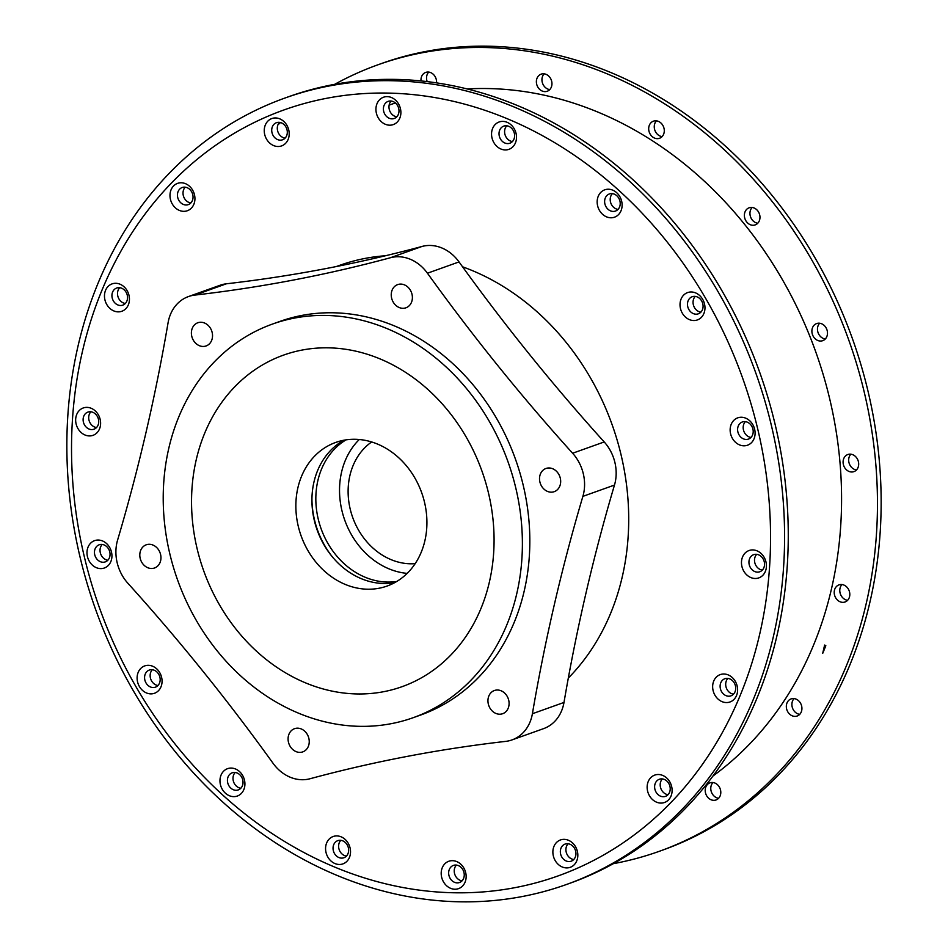 <?xml version="1.0" encoding="UTF-8"?>
<svg xmlns="http://www.w3.org/2000/svg" width="948" height="948" viewBox="0 0 948 948"><rect width="100%" height="100%" fill="white"/><g stroke="black" fill="none" stroke-linecap="round" stroke-linejoin="round"><path stroke-width="1.42" d="M404.666 308.147A12.312 10.333 70.3 0 1 391.832 298.916A12.312 10.333 70.3 0 1 397.674 284.601A12.312 10.333 70.3 0 1 411.551 292.719A12.312 10.333 70.3 0 1 405.957 307.792A12.312 10.333 70.3 0 1 404.666 308.147M552.945 492.024A12.312 10.333 70.3 0 1 540.111 482.793A12.312 10.333 70.3 0 1 545.953 468.478A12.312 10.333 70.3 0 1 559.83 476.595A12.312 10.333 70.3 0 1 554.236 491.668A12.312 10.333 70.3 0 1 552.945 492.024M501.362 714.057A12.312 10.333 70.3 0 1 488.54 704.838A12.312 10.333 70.3 0 1 494.37 690.523A12.312 10.333 70.3 0 1 508.246 698.64A12.312 10.333 70.3 0 1 502.665 713.714A12.312 10.333 70.3 0 1 501.362 714.057M301.511 752.226A12.312 10.333 70.3 0 1 288.678 742.995A12.312 10.333 70.3 0 1 294.52 728.68A12.312 10.333 70.3 0 1 308.396 736.797A12.312 10.333 70.3 0 1 302.803 751.871A12.312 10.333 70.3 0 1 301.511 752.226M153.232 568.338A12.312 10.333 70.3 0 1 140.399 559.119A12.312 10.333 70.3 0 1 146.241 544.804A12.312 10.333 70.3 0 1 160.117 552.921A12.312 10.333 70.3 0 1 154.524 567.994A12.312 10.333 70.3 0 1 153.232 568.338M204.804 346.304A12.312 10.333 70.3 0 1 191.982 337.073A12.312 10.333 70.3 0 1 197.812 322.758A12.312 10.333 70.3 0 1 211.688 330.876A12.312 10.333 70.3 0 1 206.107 345.949A12.312 10.333 70.3 0 1 204.804 346.304M532.397 713.737A1873.793 1573.052 70.3 0 1 582.89 496.361A40.136 33.69 -109.7 0 0 572.616 453.239A1873.793 1573.052 70.3 0 1 427.441 273.214A40.136 33.69 -109.7 0 0 390.458 257.726A1873.793 1573.052 70.3 0 1 194.79 295.089A40.136 33.69 -109.7 0 0 188.451 296.57A40.136 33.69 -109.7 0 0 168.08 322.735A1873.793 1573.052 70.3 0 1 117.588 540.111A40.136 33.69 -109.7 0 0 127.862 583.233A1873.793 1573.052 70.3 0 1 273.036 763.259A40.136 33.69 -109.7 0 0 310.02 778.746A1873.793 1573.052 70.3 0 1 505.687 741.383A40.136 33.69 -109.7 0 0 512.027 739.902A40.136 33.69 -109.7 0 0 532.397 713.737L563.989 702.444A40.136 33.69 70.3 0 1 543.619 728.621L512.027 739.902M188.451 296.57L220.043 285.277A40.136 33.69 70.3 0 1 226.382 283.796A1873.793 1573.052 -109.7 0 0 422.05 246.444A40.136 33.69 70.3 0 1 459.033 261.921A1873.793 1573.052 -109.7 0 0 604.208 441.946A40.136 33.69 70.3 0 1 614.482 485.068A1873.793 1573.052 -109.7 0 0 563.989 702.444M850.854 454.199A9.077 7.62 -109.7 0 0 849.29 463.643A9.077 7.62 -109.7 0 0 856.494 469.959M848.792 454.258A9.077 7.62 70.3 0 1 858.248 461.072A9.077 7.62 70.3 0 1 853.947 471.618A9.077 7.62 70.3 0 1 843.708 465.634A9.077 7.62 70.3 0 1 847.832 454.519A9.077 7.62 70.3 0 1 848.792 454.258M237.332 790.17A9.077 7.62 70.3 0 1 227.864 783.356A9.077 7.62 70.3 0 1 232.177 772.81A9.077 7.62 70.3 0 1 242.404 778.794A9.077 7.62 70.3 0 1 238.292 789.909A9.077 7.62 70.3 0 1 237.332 790.17M235.803 796.45A14.528 12.194 -109.7 0 0 241.171 773.319A14.528 12.194 -109.7 0 0 220.351 777.289A14.528 12.194 -109.7 0 0 235.803 796.45M84.431 557.199A406.763 341.481 -109.7 0 0 515.072 887.636A406.763 341.481 -109.7 0 0 757.642 428.662A406.763 341.481 -109.7 0 0 327.001 98.225A406.763 341.481 -109.7 0 0 84.431 557.199M152.936 693.699A14.528 12.194 -109.7 0 0 158.316 670.568A14.528 12.194 -109.7 0 0 137.496 674.538A14.528 12.194 -109.7 0 0 152.936 693.699M457.031 889.046A14.528 12.194 -109.7 0 0 462.399 865.915A14.528 12.194 -109.7 0 0 441.578 869.897A14.528 12.194 -109.7 0 0 457.031 889.046M662.984 802.897A14.528 12.194 -109.7 0 0 668.364 779.766A14.528 12.194 -109.7 0 0 647.531 783.735A14.528 12.194 -109.7 0 0 662.984 802.897M757.31 578.304A14.528 12.194 -109.7 0 0 762.678 555.173A14.528 12.194 -109.7 0 0 741.857 559.142A14.528 12.194 -109.7 0 0 757.31 578.304M695.856 320.353A14.528 12.194 -109.7 0 0 701.224 297.222A14.528 12.194 -109.7 0 0 680.403 301.203A14.528 12.194 -109.7 0 0 695.856 320.353M507.381 149.76A14.528 12.194 -109.7 0 0 512.761 126.629A14.528 12.194 -109.7 0 0 491.941 130.599A14.528 12.194 -109.7 0 0 507.381 149.76M280.087 146.324A14.528 12.194 -109.7 0 0 285.455 123.193A14.528 12.194 -109.7 0 0 264.634 127.174A14.528 12.194 -109.7 0 0 280.087 146.324M102.822 568.421A14.528 12.194 -109.7 0 0 108.191 545.29A14.528 12.194 -109.7 0 0 87.37 549.271A14.528 12.194 -109.7 0 0 102.822 568.421M91.494 435.748A14.528 12.194 -109.7 0 0 96.862 412.617A14.528 12.194 -109.7 0 0 76.041 416.599A14.528 12.194 -109.7 0 0 91.494 435.748M568.302 678.104A241.704 202.908 -109.7 0 0 621.047 454.744A241.704 202.908 -109.7 0 0 462.553 266.803M385.492 255.747A241.704 202.908 -109.7 0 0 339.692 265.333L336.256 266.554M120.313 311.679A14.528 12.194 -109.7 0 0 125.681 288.536A14.528 12.194 -109.7 0 0 104.861 292.517A14.528 12.194 -109.7 0 0 120.313 311.679M185.808 211.155A14.528 12.194 -109.7 0 0 191.188 188.024A14.528 12.194 -109.7 0 0 170.367 192.006A14.528 12.194 -109.7 0 0 185.808 211.155M391.773 125.006A14.528 12.194 -109.7 0 0 397.141 101.874A14.528 12.194 -109.7 0 0 376.32 105.844A14.528 12.194 -109.7 0 0 391.773 125.006M612.989 217.602A14.528 12.194 -109.7 0 0 618.369 194.47A14.528 12.194 -109.7 0 0 597.548 198.452A14.528 12.194 -109.7 0 0 612.989 217.602M745.969 445.631A14.528 12.194 -109.7 0 0 751.349 422.5A14.528 12.194 -109.7 0 0 730.529 426.47A14.528 12.194 -109.7 0 0 745.969 445.631M728.479 702.385A14.528 12.194 -109.7 0 0 733.859 679.242A14.528 12.194 -109.7 0 0 713.038 683.224A14.528 12.194 -109.7 0 0 728.479 702.385M568.705 867.728A14.528 12.194 -109.7 0 0 574.085 844.597A14.528 12.194 -109.7 0 0 553.265 848.567A14.528 12.194 -109.7 0 0 568.705 867.728M341.41 864.292A14.528 12.194 -109.7 0 0 346.778 841.16A14.528 12.194 -109.7 0 0 325.958 845.142A14.528 12.194 -109.7 0 0 341.41 864.292M235.199 772.478A9.077 7.62 -109.7 0 0 233.623 781.934A9.077 7.62 -109.7 0 0 240.839 788.238M154.465 687.419A9.077 7.62 70.3 0 1 145.008 680.605A9.077 7.62 70.3 0 1 149.31 670.058A9.077 7.62 70.3 0 1 159.548 676.043A9.077 7.62 70.3 0 1 155.425 687.158A9.077 7.62 70.3 0 1 154.465 687.419M152.344 669.726A9.077 7.62 -109.7 0 0 150.768 679.171A9.077 7.62 -109.7 0 0 157.972 685.487M342.939 858.011A9.077 7.62 70.3 0 1 333.483 851.209A9.077 7.62 70.3 0 1 337.784 840.651A9.077 7.62 70.3 0 1 348.011 846.635A9.077 7.62 70.3 0 1 343.899 857.75A9.077 7.62 70.3 0 1 342.939 858.011M340.806 840.331A9.077 7.62 -109.7 0 0 339.23 849.775A9.077 7.62 -109.7 0 0 346.447 856.08M458.559 882.766A9.077 7.62 70.3 0 1 449.091 875.964A9.077 7.62 70.3 0 1 453.405 865.405A9.077 7.62 70.3 0 1 463.631 871.39A9.077 7.62 70.3 0 1 459.507 882.505A9.077 7.62 70.3 0 1 458.559 882.766M456.426 865.086A9.077 7.62 -109.7 0 0 454.85 874.53A9.077 7.62 -109.7 0 0 462.055 880.834M570.234 861.448A9.077 7.62 70.3 0 1 560.778 854.634A9.077 7.62 70.3 0 1 565.079 844.087A9.077 7.62 70.3 0 1 575.317 850.072A9.077 7.62 70.3 0 1 571.194 861.187A9.077 7.62 70.3 0 1 570.234 861.448M568.113 843.756A9.077 7.62 -109.7 0 0 566.537 853.2A9.077 7.62 -109.7 0 0 573.741 859.516M664.512 796.616A9.077 7.62 70.3 0 1 655.056 789.803A9.077 7.62 70.3 0 1 659.358 779.256A9.077 7.62 70.3 0 1 669.596 785.24A9.077 7.62 70.3 0 1 665.472 796.356A9.077 7.62 70.3 0 1 664.512 796.616M662.379 778.924A9.077 7.62 -109.7 0 0 660.815 788.38A9.077 7.62 -109.7 0 0 668.02 794.685M730.007 696.093A9.077 7.62 70.3 0 1 720.551 689.291A9.077 7.62 70.3 0 1 724.853 678.732A9.077 7.62 70.3 0 1 735.091 684.717A9.077 7.62 70.3 0 1 730.967 695.832A9.077 7.62 70.3 0 1 730.007 696.093M727.886 678.413A9.077 7.62 -109.7 0 0 726.31 687.857A9.077 7.62 -109.7 0 0 733.515 694.173M758.838 572.023A9.077 7.62 70.3 0 1 749.37 565.209A9.077 7.62 70.3 0 1 753.672 554.663A9.077 7.62 70.3 0 1 763.91 560.647A9.077 7.62 70.3 0 1 759.786 571.763A9.077 7.62 70.3 0 1 758.838 572.023M756.705 554.331A9.077 7.62 -109.7 0 0 755.129 563.787A9.077 7.62 -109.7 0 0 762.334 570.092M747.498 439.339A9.077 7.62 70.3 0 1 738.042 432.537A9.077 7.62 70.3 0 1 742.343 421.979A9.077 7.62 70.3 0 1 752.582 427.963A9.077 7.62 70.3 0 1 748.458 439.078A9.077 7.62 70.3 0 1 747.498 439.339M745.377 421.659A9.077 7.62 -109.7 0 0 743.801 431.103A9.077 7.62 -109.7 0 0 751.006 437.419M697.384 314.072A9.077 7.62 70.3 0 1 687.916 307.271A9.077 7.62 70.3 0 1 692.23 296.712A9.077 7.62 70.3 0 1 702.456 302.696A9.077 7.62 70.3 0 1 698.344 313.812A9.077 7.62 70.3 0 1 697.384 314.072M695.251 296.392A9.077 7.62 -109.7 0 0 693.675 305.837A9.077 7.62 -109.7 0 0 700.892 312.153M614.517 211.321A9.077 7.62 70.3 0 1 605.061 204.519A9.077 7.62 70.3 0 1 609.363 193.961A9.077 7.62 70.3 0 1 619.601 199.945A9.077 7.62 70.3 0 1 615.477 211.06A9.077 7.62 70.3 0 1 614.517 211.321M612.396 193.641A9.077 7.62 -109.7 0 0 610.82 203.085A9.077 7.62 -109.7 0 0 618.025 209.389M508.91 143.48A9.077 7.62 70.3 0 1 499.454 136.666A9.077 7.62 70.3 0 1 503.755 126.12A9.077 7.62 70.3 0 1 513.994 132.104A9.077 7.62 70.3 0 1 509.87 143.219A9.077 7.62 70.3 0 1 508.91 143.48M506.789 125.788A9.077 7.62 -109.7 0 0 505.213 135.244A9.077 7.62 -109.7 0 0 512.418 141.548M393.301 118.725A9.077 7.62 70.3 0 1 383.833 111.911A9.077 7.62 70.3 0 1 388.147 101.365A9.077 7.62 70.3 0 1 398.373 107.349A9.077 7.62 70.3 0 1 394.25 118.464A9.077 7.62 70.3 0 1 393.301 118.725M391.169 101.033A9.077 7.62 -109.7 0 0 389.592 110.489A9.077 7.62 -109.7 0 0 396.797 116.794M281.615 140.043A9.077 7.62 70.3 0 1 272.159 133.241A9.077 7.62 70.3 0 1 276.461 122.683A9.077 7.62 70.3 0 1 286.687 128.667A9.077 7.62 70.3 0 1 282.575 139.783A9.077 7.62 70.3 0 1 281.615 140.043M279.482 122.363A9.077 7.62 -109.7 0 0 277.918 131.808A9.077 7.62 -109.7 0 0 285.123 138.124M187.337 204.875A9.077 7.62 70.3 0 1 177.88 198.073A9.077 7.62 70.3 0 1 182.182 187.514A9.077 7.62 70.3 0 1 192.42 193.499A9.077 7.62 70.3 0 1 188.297 204.614A9.077 7.62 70.3 0 1 187.337 204.875M185.216 187.194A9.077 7.62 -109.7 0 0 183.639 196.639A9.077 7.62 -109.7 0 0 190.844 202.943M104.351 562.14A9.077 7.62 70.3 0 1 94.895 555.338A9.077 7.62 70.3 0 1 99.196 544.78A9.077 7.62 70.3 0 1 109.423 550.764A9.077 7.62 70.3 0 1 105.311 561.88A9.077 7.62 70.3 0 1 104.351 562.14M102.218 544.46A9.077 7.62 -109.7 0 0 100.654 553.905A9.077 7.62 -109.7 0 0 107.859 560.221M121.842 305.386A9.077 7.62 70.3 0 1 112.374 298.584A9.077 7.62 70.3 0 1 116.687 288.026A9.077 7.62 70.3 0 1 126.913 294.01A9.077 7.62 70.3 0 1 122.802 305.126A9.077 7.62 70.3 0 1 121.842 305.386M119.709 287.706A9.077 7.62 -109.7 0 0 118.133 297.151A9.077 7.62 -109.7 0 0 125.349 303.467M93.023 429.468A9.077 7.62 70.3 0 1 83.554 422.666A9.077 7.62 70.3 0 1 87.868 412.107A9.077 7.62 70.3 0 1 98.094 418.092A9.077 7.62 70.3 0 1 93.971 429.207A9.077 7.62 70.3 0 1 93.023 429.468M90.89 411.788A9.077 7.62 -109.7 0 0 89.313 421.232A9.077 7.62 -109.7 0 0 96.518 427.536M428.733 72.095A9.077 7.62 -109.7 0 0 427.169 81.575M421.007 80.9A9.077 7.62 70.3 0 1 425.711 72.415A9.077 7.62 70.3 0 1 426.659 72.155A9.077 7.62 70.3 0 1 436.53 82.832M544.14 73.837A9.077 7.62 -109.7 0 0 542.564 83.282A9.077 7.62 -109.7 0 0 549.769 89.598M542.066 73.897A9.077 7.62 70.3 0 1 551.523 80.71A9.077 7.62 70.3 0 1 547.221 91.257A9.077 7.62 70.3 0 1 536.995 85.273A9.077 7.62 70.3 0 1 541.107 74.157A9.077 7.62 70.3 0 1 542.066 73.897M656.454 120.846A9.077 7.62 -109.7 0 0 654.878 130.303A9.077 7.62 -109.7 0 0 662.083 136.607M654.381 120.917A9.077 7.62 70.3 0 1 663.849 127.719A9.077 7.62 70.3 0 1 659.547 138.278A9.077 7.62 70.3 0 1 649.309 132.293A9.077 7.62 70.3 0 1 653.433 121.178A9.077 7.62 70.3 0 1 654.381 120.917M752.143 207.47A9.077 7.62 -109.7 0 0 750.567 216.914A9.077 7.62 -109.7 0 0 757.772 223.218M750.069 207.529A9.077 7.62 70.3 0 1 759.538 214.331A9.077 7.62 70.3 0 1 755.224 224.889A9.077 7.62 70.3 0 1 744.998 218.905A9.077 7.62 70.3 0 1 749.121 207.79A9.077 7.62 70.3 0 1 750.069 207.529M819.665 323.232A9.077 7.62 -109.7 0 0 818.088 332.689A9.077 7.62 -109.7 0 0 825.293 338.993M817.591 323.304A9.077 7.62 70.3 0 1 827.047 330.105A9.077 7.62 70.3 0 1 822.745 340.664A9.077 7.62 70.3 0 1 812.507 334.68A9.077 7.62 70.3 0 1 816.631 323.564A9.077 7.62 70.3 0 1 817.591 323.304M841.978 584.561A9.077 7.62 -109.7 0 0 840.402 594.005A9.077 7.62 -109.7 0 0 847.607 600.309M839.904 584.62A9.077 7.62 70.3 0 1 849.372 591.422A9.077 7.62 70.3 0 1 845.059 601.98A9.077 7.62 70.3 0 1 834.832 595.996A9.077 7.62 70.3 0 1 838.956 584.88A9.077 7.62 70.3 0 1 839.904 584.62M794.092 698.581A9.077 7.62 -109.7 0 0 792.516 708.038A9.077 7.62 -109.7 0 0 799.721 714.342M792.018 698.652A9.077 7.62 70.3 0 1 801.487 705.454A9.077 7.62 70.3 0 1 797.173 716.013A9.077 7.62 70.3 0 1 786.947 710.028A9.077 7.62 70.3 0 1 791.07 698.913A9.077 7.62 70.3 0 1 792.018 698.652M712.967 782.527A9.077 7.62 -109.7 0 0 711.403 791.983A9.077 7.62 -109.7 0 0 718.608 798.287M710.905 782.598A9.077 7.62 70.3 0 1 720.361 789.4A9.077 7.62 70.3 0 1 716.06 799.958A9.077 7.62 70.3 0 1 705.822 793.974A9.077 7.62 70.3 0 1 709.945 782.858A9.077 7.62 70.3 0 1 710.905 782.598M825.827 645.683A388.609 326.231 70.3 0 1 822.686 653.409L824.618 645.067A9.077 7.62 70.3 0 1 825.827 645.683M613.285 863.687A417.665 350.63 -109.7 0 0 659.18 851.351A417.665 350.63 -109.7 0 0 864.221 392.069A417.665 350.63 -109.7 0 0 378.027 64.76A417.665 350.63 -109.7 0 0 334.715 84.313M280.49 122.553A417.665 350.63 -109.7 0 0 277.906 124.863M712.908 776.068A375.894 315.566 -109.7 0 0 829.654 398.67A375.894 315.566 -109.7 0 0 467.305 88.934M395.363 102.941A375.894 315.566 -109.7 0 0 392.081 104.09L389.13 105.145M566.288 884.555L569.973 883.24A417.665 350.63 -109.7 0 0 775.014 423.946A417.665 350.63 -109.7 0 0 288.82 96.649L285.147 97.964A417.665 350.63 -109.7 0 0 80.094 557.246A417.665 350.63 -109.7 0 0 566.288 884.555A417.665 350.63 -109.7 0 0 771.34 425.273A417.665 350.63 -109.7 0 0 285.147 97.964M413.15 717.707L420.592 715.053A209.01 175.463 -109.7 0 0 523.201 485.21A209.01 175.463 -109.7 0 0 279.885 321.419L272.455 324.074A209.01 175.463 -109.7 0 0 169.846 553.916A209.01 175.463 -109.7 0 0 413.15 717.707A209.01 175.463 -109.7 0 0 515.759 487.865A209.01 175.463 -109.7 0 0 272.455 324.074M197.125 548.714A176.055 147.793 -109.7 0 0 383.502 691.732A176.055 147.793 -109.7 0 0 488.493 493.079A176.055 147.793 -109.7 0 0 302.104 350.061A176.055 147.793 -109.7 0 0 197.125 548.714M424.503 502.203A76.267 64.026 -109.7 0 0 335.722 442.432A76.267 64.026 -109.7 0 0 298.276 526.306A76.267 64.026 -109.7 0 0 387.057 586.065A76.267 64.026 -109.7 0 0 424.503 502.203M343.982 440.204A76.267 64.026 -109.7 0 0 314.345 520.559A76.267 64.026 -109.7 0 0 394.866 582.558M311.939 499.181A80.805 67.841 -109.7 0 0 314.499 519.883A80.805 67.841 -109.7 0 0 332.689 557.246M346.056 439.848A76.267 64.026 -109.7 0 0 318.255 519.16A76.267 64.026 -109.7 0 0 396.691 581.503M359.292 439.505A76.267 64.026 -109.7 0 0 341.944 510.688A76.267 64.026 -109.7 0 0 407.154 573.386M371.663 441.958A66.277 55.648 -109.7 0 0 350.215 509.112A66.277 55.648 -109.7 0 0 415.165 563.657M659.18 851.351L662.853 850.036A417.665 350.63 -109.7 0 0 867.906 390.754A417.665 350.63 -109.7 0 0 381.712 63.445L378.027 64.76M582.89 496.361L614.482 485.068M194.79 295.089L226.382 283.796M390.458 257.726L422.05 246.444M427.441 273.214L459.033 261.921M572.616 453.239L604.208 441.946"/></g></svg>
